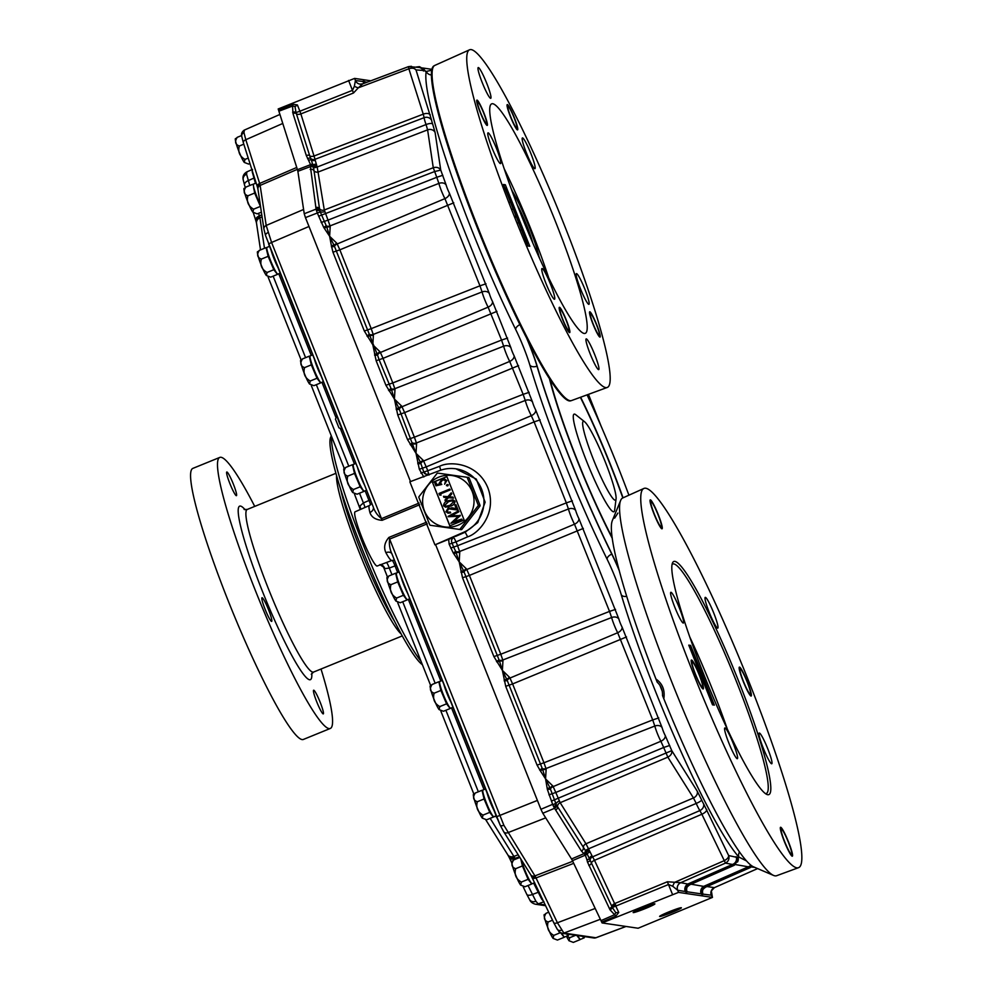 <?xml version="1.0" encoding="UTF-8"?>
<svg xmlns="http://www.w3.org/2000/svg" width="992" height="992" viewBox="0 0 992 992"><rect width="100%" height="100%" fill="white"/><g stroke="black" fill="none" stroke-linecap="round" stroke-linejoin="round"><path stroke-width="1.49" d="M315.964 693.148A12.784 1.513 -112.2 0 1 321.569 705.969A12.784 1.513 -112.2 0 1 323.28 713.893A12.784 1.513 -112.2 0 1 320.962 710.966A12.784 1.513 -112.2 0 1 315.357 698.157A12.784 1.513 -112.2 0 1 313.633 690.221A12.784 1.513 -112.2 0 1 315.964 693.148M229.115 474.92A12.784 1.513 -112.2 0 1 234.72 487.729A12.784 1.513 -112.2 0 1 236.443 495.665A12.784 1.513 -112.2 0 1 234.112 492.739A12.784 1.513 -112.2 0 1 228.507 479.917A12.784 1.513 -112.2 0 1 226.796 471.994A12.784 1.513 -112.2 0 1 229.115 474.92M264.343 600.656A12.784 1.513 -112.2 0 1 269.948 613.478A12.784 1.513 -112.2 0 1 271.672 621.401A12.784 1.513 -112.2 0 1 269.34 618.475A12.784 1.513 -112.2 0 1 263.736 605.666A12.784 1.513 -112.2 0 1 262.024 597.73A12.784 1.513 -112.2 0 1 264.343 600.656M340.764 489.602A85.87 10.168 67.8 0 0 389.608 612.944A85.87 10.168 67.8 0 0 394.27 620.893M401.09 633.863A87.817 10.404 -112.2 0 1 388.194 615.04A87.817 10.404 -112.2 0 1 352.978 536.064A87.817 10.404 -112.2 0 1 336.573 475.565M254.733 506.391A146.357 17.335 67.8 0 0 246.45 490.904A146.357 17.335 67.8 0 0 219.802 457.411L192.882 468.373A146.357 17.335 67.8 0 0 212.548 559.203A146.357 17.335 67.8 0 0 276.706 705.957A146.357 17.335 67.8 0 0 303.366 739.449L330.274 728.475A146.357 17.335 67.8 0 0 321.024 669.03M219.802 457.411A146.357 17.335 67.8 0 0 239.469 548.229A146.357 17.335 67.8 0 0 303.626 694.983A146.357 17.335 67.8 0 0 330.274 728.475M612.176 537.49A121.966 14.446 -112.2 0 1 550.101 379.775M615.077 500.191A42.544 5.034 -112.2 0 1 593.6 459.904A42.544 5.034 -112.2 0 1 583.68 421.315A42.544 5.034 -112.2 0 1 584.635 421.798A42.544 5.034 -112.2 0 1 604.041 458.85A42.544 5.034 -112.2 0 1 616.057 498.914A42.544 5.034 -112.2 0 1 615.077 500.191M616.057 498.914L614.643 510.198A52.688 6.237 -112.2 0 1 613.428 511.785A52.688 6.237 -112.2 0 1 586.842 461.888A52.688 6.237 -112.2 0 1 574.566 414.11A52.688 6.237 -112.2 0 1 575.732 414.718L584.635 421.798M580.37 397.321A121.966 14.446 -112.2 0 1 622.827 497.922M507.371 104.569A13.665 1.612 67.8 0 0 507.247 104.582A13.665 1.612 67.8 0 0 510.731 117.403A13.665 1.612 67.8 0 0 517.452 129.89A13.665 1.612 67.8 0 0 517.564 129.89A13.665 1.612 67.8 0 0 514.079 117.068A13.665 1.612 67.8 0 0 507.371 104.569M477.028 100.093A13.665 1.612 67.8 0 0 476.916 100.105A13.665 1.612 67.8 0 0 480.401 112.927A13.665 1.612 67.8 0 0 487.109 125.426A13.665 1.612 67.8 0 0 487.233 125.414A13.665 1.612 67.8 0 0 483.749 112.592A13.665 1.612 67.8 0 0 477.028 100.093A13.665 1.612 67.8 0 0 476.916 100.105A13.665 1.612 67.8 0 0 480.401 112.927A13.665 1.612 67.8 0 0 487.109 125.426A13.665 1.612 67.8 0 0 487.233 125.414A13.665 1.612 67.8 0 0 483.749 112.592A13.665 1.612 67.8 0 0 477.028 100.093M559.488 307.297A13.665 1.612 67.8 0 0 559.376 307.309A13.665 1.612 67.8 0 0 562.848 320.131A13.665 1.612 67.8 0 0 569.569 332.618A13.665 1.612 67.8 0 0 569.681 332.605A13.665 1.612 67.8 0 0 566.209 319.796A13.665 1.612 67.8 0 0 559.488 307.297M589.831 311.773A13.665 1.612 67.8 0 0 589.707 311.786A13.665 1.612 67.8 0 0 593.191 324.607A13.665 1.612 67.8 0 0 599.9 337.094A13.665 1.612 67.8 0 0 600.024 337.082A13.665 1.612 67.8 0 0 596.539 324.272A13.665 1.612 67.8 0 0 589.831 311.773A13.665 1.612 67.8 0 0 589.707 311.786A13.665 1.612 67.8 0 0 593.191 324.607A13.665 1.612 67.8 0 0 599.9 337.094A13.665 1.612 67.8 0 0 600.024 337.082A13.665 1.612 67.8 0 0 596.539 324.272A13.665 1.612 67.8 0 0 589.831 311.773M576.538 273.594A16.591 1.959 67.8 0 0 576.402 273.606A16.591 1.959 67.8 0 0 580.63 289.168A16.591 1.959 67.8 0 0 588.777 304.346A16.591 1.959 67.8 0 0 588.926 304.321A16.591 1.959 67.8 0 0 584.697 288.759A16.591 1.959 67.8 0 0 576.538 273.594M522.561 137.925A16.591 1.959 67.8 0 0 522.412 137.95A16.591 1.959 67.8 0 0 526.64 153.512A16.591 1.959 67.8 0 0 534.8 168.677A16.591 1.959 67.8 0 0 534.936 168.665A16.591 1.959 67.8 0 0 530.708 153.103A16.591 1.959 67.8 0 0 522.561 137.925M478.367 67.568A16.591 1.959 67.8 0 0 478.218 67.58A16.591 1.959 67.8 0 0 482.447 83.142A16.591 1.959 67.8 0 0 490.606 98.307A16.591 1.959 67.8 0 0 490.742 98.295A16.591 1.959 67.8 0 0 486.514 82.733A16.591 1.959 67.8 0 0 478.367 67.568M488.151 132.854A16.591 1.959 67.8 0 0 488.014 132.866A16.591 1.959 67.8 0 0 492.243 148.44A16.591 1.959 67.8 0 0 500.39 163.606A16.591 1.959 67.8 0 0 500.538 163.593A16.591 1.959 67.8 0 0 496.31 148.031A16.591 1.959 67.8 0 0 488.151 132.854M542.14 268.522A16.591 1.959 67.8 0 0 542.004 268.534A16.591 1.959 67.8 0 0 546.22 284.096A16.591 1.959 67.8 0 0 554.379 299.262A16.591 1.959 67.8 0 0 554.516 299.249A16.591 1.959 67.8 0 0 550.3 283.687A16.591 1.959 67.8 0 0 542.14 268.522M586.334 338.88A16.591 1.959 67.8 0 0 586.198 338.892A16.591 1.959 67.8 0 0 590.414 354.466A16.591 1.959 67.8 0 0 598.573 369.632A16.591 1.959 67.8 0 0 598.709 369.619A16.591 1.959 67.8 0 0 594.493 354.057A16.591 1.959 67.8 0 0 586.334 338.88M548.787 278.107A115.134 13.628 67.8 0 0 504.246 168.826M492.764 103.738A123.913 14.669 67.8 0 0 491.697 103.85A123.913 14.669 67.8 0 0 523.255 220.125A123.913 14.669 67.8 0 0 584.176 333.461A123.913 14.669 67.8 0 0 585.243 333.349A123.913 14.669 67.8 0 0 553.685 217.074A123.913 14.669 67.8 0 0 492.764 103.738M571.516 400.57L570.45 400.88A180.916 21.415 -112.2 0 1 569.309 400.917A180.916 21.415 -112.2 0 1 481.058 237.15A180.916 21.415 -112.2 0 1 433.913 65.894L434.893 65.373A180.99 21.427 67.8 0 0 481.207 235.513A180.99 21.427 67.8 0 0 570.053 400.694A180.99 21.427 67.8 0 0 571.516 400.57L607.203 387.475A182.33 21.588 -112.2 0 1 605.715 387.599A182.33 21.588 -112.2 0 1 516.224 221.204A182.33 21.588 -112.2 0 1 469.576 49.798A182.33 21.588 -112.2 0 1 471.212 49.6A182.33 21.588 -112.2 0 1 560.988 216.702A182.33 21.588 -112.2 0 1 607.203 387.475M529.778 246.264L527.93 245.991L503.452 184.487L505.312 184.76L529.778 246.264M511.202 188.716A97.576 11.557 -112.2 0 1 512.418 191.332M538.904 256.308A97.576 11.557 -112.2 0 1 539.859 259.024M527.012 243.685L527.756 243.375L525.314 237.237L527.88 243.362L526.082 244.094M518.618 222.605L519.61 222.196L517.105 218.228L518.444 220.187L517.353 216.516L519.61 222.196L517.849 222.927M516.361 216.926L517.303 216.541M517.316 216.529L515.518 217.26M513.174 208.903L513.918 208.593L511.475 202.442L514.03 208.58L512.244 209.312M524.979 235.129L523.441 230.95L525.661 236.518L522.189 230.876L524.979 235.129M522.449 231.285L523.305 230.938M524.371 237.038L525.661 236.518M505.412 188.778L505.089 187.972L506.738 188.976L505.201 188.864M505.449 189.497L506.738 188.976M503.812 185.38L505.312 184.76M506.701 192.026L507.892 192.2L507.247 190.253L509.132 195.002L508.214 193.018L506.49 192.113M507.036 193.502L508.214 193.018M510.272 201.624L507.83 195.474L508.995 194.99M508.065 195.436L509.132 195.002M505.932 190.712L507.11 190.228M510.024 199.045L509.094 195.87L511.413 201.562L508.946 197.346L510.483 201.537M508.04 195.387L511.078 200.756L510.558 198.834M510.409 201.971L509.64 202.294M508.45 196.143L509.094 195.87M515.555 212.958L514.637 209.783L516.944 215.475L514.488 211.259L516.026 215.45L513.583 209.312L516.634 214.656M516.609 214.669L516.1 212.747M515.952 215.884L515.183 216.206M513.98 210.056L514.637 209.783M521.47 229.772L522.226 229.462L519.783 223.312L522.338 229.45L520.54 230.181M510.706 202.715L511.475 202.442M519.014 223.584L519.783 223.312M524.557 237.497L525.314 237.237M519.907 224.204L521.904 228.656L519.982 224.142M511.612 203.335L513.596 207.774L511.674 203.273M517.65 217.347L519.312 221.39L517.663 217.335M525.45 238.117L527.434 242.569L525.524 238.055M512.356 205.952L513.248 205.58M520.651 226.821L521.556 226.449M526.194 240.734L527.087 240.362M590.55 313.584A11.706 1.389 67.8 0 0 590.438 313.596A11.706 1.389 67.8 0 0 593.427 324.582A11.706 1.389 67.8 0 0 599.18 335.284A11.706 1.389 67.8 0 0 599.28 335.284A11.706 1.389 67.8 0 0 596.304 324.297A11.706 1.389 67.8 0 0 590.55 313.584M566.122 320.193A11.706 1.389 67.8 0 0 560.108 309.12A11.706 1.389 67.8 0 0 562.935 319.722A11.706 1.389 67.8 0 0 568.949 330.807A11.706 1.389 67.8 0 0 566.122 320.193M562.675 319.684A13.665 1.612 67.8 0 0 569.681 332.605A13.665 1.612 67.8 0 0 566.382 320.23A13.665 1.612 67.8 0 0 559.376 307.309A13.665 1.612 67.8 0 0 562.675 319.684M486.39 123.616A11.706 1.389 67.8 0 0 486.489 123.603A11.706 1.389 67.8 0 0 483.513 112.617A11.706 1.389 67.8 0 0 477.747 101.903A11.706 1.389 67.8 0 0 477.648 101.916A11.706 1.389 67.8 0 0 480.636 112.902A11.706 1.389 67.8 0 0 486.39 123.616M510.818 116.994A11.706 1.389 67.8 0 0 516.832 128.08A11.706 1.389 67.8 0 0 513.992 117.465A11.706 1.389 67.8 0 0 507.991 106.392A11.706 1.389 67.8 0 0 510.818 116.994M514.265 117.502A13.665 1.612 67.8 0 0 507.247 104.582A13.665 1.612 67.8 0 0 510.558 116.957A13.665 1.612 67.8 0 0 517.564 129.89A13.665 1.612 67.8 0 0 514.265 117.502M539.164 257.474A43.425 5.146 67.8 0 0 511.785 190.315M517.254 204.885A28.929 3.422 -112.2 0 1 532.89 243.238M653.443 904.357A10.242 0.707 158.3 0 0 643.188 907.767A10.242 0.707 158.3 0 0 634.496 911.983A10.242 0.707 158.3 0 0 634.595 912.032A10.242 0.707 158.3 0 0 644.85 908.635A10.242 0.707 158.3 0 0 653.542 904.406A10.242 0.707 158.3 0 0 653.443 904.357M633.256 912.59A11.706 0.806 158.3 0 0 644.961 908.697A11.706 0.806 158.3 0 0 654.894 903.873A11.706 0.806 158.3 0 0 654.782 903.811A11.706 0.806 158.3 0 0 643.076 907.705A11.706 0.806 158.3 0 0 633.144 912.528A11.706 0.806 158.3 0 0 633.256 912.59A11.706 0.806 158.3 0 0 644.961 908.697A11.706 0.806 158.3 0 0 654.894 903.873A11.706 0.806 158.3 0 0 654.782 903.811A11.706 0.806 158.3 0 0 643.076 907.705A11.706 0.806 158.3 0 0 633.144 912.528A11.706 0.806 158.3 0 0 633.256 912.59M679.917 908.263A10.242 0.707 158.3 0 0 669.674 911.673A10.242 0.707 158.3 0 0 660.982 915.889A10.242 0.707 158.3 0 0 661.081 915.938A10.242 0.707 158.3 0 0 671.336 912.541A10.242 0.707 158.3 0 0 680.016 908.312A10.242 0.707 158.3 0 0 679.917 908.263M659.73 916.496A11.706 0.806 158.3 0 0 671.448 912.603A11.706 0.806 158.3 0 0 681.38 907.779A11.706 0.806 158.3 0 0 681.268 907.717A11.706 0.806 158.3 0 0 669.55 911.611A11.706 0.806 158.3 0 0 659.618 916.434A11.706 0.806 158.3 0 0 659.73 916.496A11.706 0.806 158.3 0 0 671.448 912.603A11.706 0.806 158.3 0 0 681.38 907.779A11.706 0.806 158.3 0 0 681.268 907.717A11.706 0.806 158.3 0 0 669.55 911.611A11.706 0.806 158.3 0 0 659.618 916.434A11.706 0.806 158.3 0 0 659.73 916.496M342.352 429.3L338.954 427.85L335.47 419.194M341.942 428.271A7.812 0.93 -112.2 0 1 337.144 416.243M566.717 936.163L569.681 937.725L568.974 940.738L573.314 942.4L580.072 939.647L576.823 935.468M577.282 935.53A11.904 1.414 67.8 0 0 578.621 937.242M580.072 939.647L579.923 939.027M575.645 935.295L569.681 937.725M552.544 920.192L548.105 922.002C546.567 927.867 548.464 932.331 553.784 935.382L553.09 938.395L557.417 940.056L564.175 937.304L560.778 932.914M548.105 922.002C543.988 920.489 543.306 917.588 546.059 913.297L548.737 912.206M561.36 933.137A11.904 1.414 67.8 0 0 562.737 934.898M564.175 937.304L564.039 936.684M553.09 938.395C548.911 932.802 542.14 912.541 544.645 914.723L546.059 913.297M560.356 932.703L553.784 935.382M521.358 882.074L520.651 885.087L524.991 886.749L531.749 883.996L528.116 879.309L522.437 865.929L515.679 868.694C514.129 874.56 516.026 879.011 521.358 882.074L528.116 879.309M515.679 868.694C511.55 867.182 510.868 864.28 513.62 859.99L519.858 857.448M521.408 859.915A11.904 1.414 67.8 0 0 524.855 871.398A11.904 1.414 67.8 0 0 530.298 881.59M520.775 858.923L522.437 865.929M531.749 883.996L531.6 883.376M520.651 885.087C516.485 879.495 509.702 859.233 512.207 861.416L513.62 859.99M482.992 815.114L482.298 818.127L486.626 819.789L493.384 817.036L489.75 812.361L484.071 798.982L477.313 801.734C475.776 807.6 477.673 812.064 482.992 815.114L489.75 812.361M477.313 801.734C473.196 800.222 472.514 797.332 475.267 793.03L482.025 790.277L482.782 791.256M483.067 792.844A11.904 1.414 67.8 0 0 486.402 804.19A11.904 1.414 67.8 0 0 491.945 814.63M482.025 790.277L484.071 798.982M493.384 817.036L493.247 816.416M482.298 818.127C478.119 812.547 471.349 792.273 473.854 794.456L475.267 793.03M439.803 706.589L439.109 709.602L443.436 711.264L450.194 708.511L446.574 703.836L440.882 690.457L434.124 693.21C432.586 699.075 434.484 703.539 439.803 706.589L446.574 703.836M434.124 693.21C430.007 691.697 429.325 688.795 432.078 684.505L438.836 681.752L439.592 682.732M439.878 684.319A11.904 1.414 67.8 0 0 443.213 695.665A11.904 1.414 67.8 0 0 448.756 706.106M438.836 681.752L440.882 690.457M450.194 708.511L450.058 707.891M439.109 709.602C434.93 704.01 428.16 683.748 430.664 685.931L432.078 684.505M396.614 598.052L395.92 601.065L400.247 602.739L407.005 599.986L403.384 595.299L397.693 581.92L390.935 584.672C389.397 590.55 391.294 595.002 396.614 598.052L403.384 595.299M390.935 584.672C386.818 583.172 386.136 580.27 388.889 575.98L395.647 573.227L396.403 574.207M396.688 575.794A11.904 1.414 67.8 0 0 400.024 587.14A11.904 1.414 67.8 0 0 405.567 597.581M395.647 573.227L397.693 581.92M407.005 599.986L406.869 599.354M395.92 601.065C391.741 595.485 384.97 575.211 387.475 577.406L388.889 575.98M353.425 489.527L352.73 492.54L357.058 494.202L363.816 491.449L360.195 486.774L354.504 473.395L347.746 476.148C346.208 482.013 348.105 486.477 353.425 489.527L360.195 486.774M347.746 476.148C343.629 474.647 342.947 471.746 345.7 467.443L352.458 464.69L353.214 465.67M353.499 467.257A11.904 1.414 67.8 0 0 356.835 478.603A11.904 1.414 67.8 0 0 362.378 489.044M352.458 464.69L354.504 473.395M363.816 491.449L363.68 490.829M352.73 492.54C348.552 486.96 341.781 466.686 344.286 468.869L345.7 467.443M310.248 381.002L309.541 384.016L313.869 385.677L320.627 382.924L317.006 378.25L311.314 364.87L304.556 367.623C303.019 373.488 304.916 377.952 310.248 381.002L317.006 378.25M304.556 367.623C300.44 366.11 299.758 363.208 302.51 358.918L309.268 356.165L310.025 357.145M310.31 358.732A11.904 1.414 67.8 0 0 313.646 370.078A11.904 1.414 67.8 0 0 319.188 380.519M309.268 356.165L311.314 364.87M320.627 382.924L320.49 382.304M309.541 384.016C305.362 378.423 298.592 358.162 301.097 360.344L302.51 358.918M267.059 272.465L266.352 275.491L270.68 277.152L277.45 274.4L273.817 269.712L268.125 256.333L261.367 259.086C259.83 264.963 261.727 269.415 267.059 272.465L273.817 269.712M261.367 259.086C257.25 257.585 256.568 254.684 259.321 250.393L266.079 247.64L266.836 248.62M267.121 250.207A11.904 1.414 67.8 0 0 270.456 261.553A11.904 1.414 67.8 0 0 275.999 271.994M266.079 247.64L268.125 256.333M277.45 274.4L277.301 273.767M266.352 275.491C262.186 269.898 255.403 249.624 257.908 251.819L259.321 250.393M253.369 185.33L254.659 193.056L247.901 195.808C246.363 201.674 248.26 206.138 253.592 209.188L252.886 212.201L257.213 213.863L261.392 212.164M247.901 195.808C243.784 194.308 243.102 191.406 245.855 187.104L252.613 184.351M253.654 186.93A11.904 1.414 67.8 0 0 255.601 194.643A11.904 1.414 67.8 0 0 260.412 205.654M260.574 206.72L254.659 193.056M252.886 212.201C248.719 206.621 241.936 186.347 244.441 188.53L245.855 187.104M260.35 206.435L253.592 209.188M243.809 144.175L239.308 146.022C237.77 151.888 239.655 156.339 244.987 159.402L244.28 162.415L248.62 164.077L249.959 163.531M239.308 146.022C235.178 144.51 234.496 141.608 237.249 137.318L241.626 135.532M244.28 162.415C240.114 156.823 233.343 136.561 235.836 138.744L237.249 137.318M248.223 158.075L244.987 159.402M582.552 936.312A14.446 1.711 67.8 0 0 584.015 937.899A14.446 1.711 67.8 0 0 584.139 937.886A14.446 1.711 67.8 0 0 584.325 936.572M577.679 935.592A14.446 1.711 67.8 0 0 580.432 939.362A14.446 1.711 67.8 0 0 580.556 939.35L584.139 937.886M566.668 933.968A14.446 1.711 67.8 0 0 568.131 935.555A14.446 1.711 67.8 0 0 568.255 935.543A14.446 1.711 67.8 0 0 568.441 934.228M561.782 933.249A14.446 1.711 67.8 0 0 564.547 937.018A14.446 1.711 67.8 0 0 564.659 937.006L568.255 935.543M521.482 860.039A14.446 1.711 67.8 0 0 526.814 874.746A14.446 1.711 67.8 0 0 532.109 883.711A14.446 1.711 67.8 0 0 532.233 883.698L534.676 882.694M483.092 789.979A14.446 1.711 67.8 0 0 482.968 789.992A14.446 1.711 67.8 0 0 486.65 803.545A14.446 1.711 67.8 0 0 493.743 816.751A14.446 1.711 67.8 0 0 493.867 816.738L496.161 815.808M487.022 792.868A14.446 1.711 67.8 0 0 494.041 810.501M439.902 681.454A14.446 1.711 67.8 0 0 439.778 681.467A14.446 1.711 67.8 0 0 443.461 695.02A14.446 1.711 67.8 0 0 450.554 708.226A14.446 1.711 67.8 0 0 450.678 708.214L452.972 707.284M443.833 684.344A14.446 1.711 67.8 0 0 450.852 701.976M396.713 572.93A14.446 1.711 67.8 0 0 396.589 572.942A14.446 1.711 67.8 0 0 400.272 586.483A14.446 1.711 67.8 0 0 407.377 599.689A14.446 1.711 67.8 0 0 407.489 599.676L409.783 598.746M400.656 575.819A14.446 1.711 67.8 0 0 407.662 593.439M353.524 464.392A14.446 1.711 67.8 0 0 353.4 464.405A14.446 1.711 67.8 0 0 357.083 477.958A14.446 1.711 67.8 0 0 364.188 491.164A14.446 1.711 67.8 0 0 364.312 491.152L366.594 490.222M357.467 467.282A14.446 1.711 67.8 0 0 364.473 484.914M310.335 355.868A14.446 1.711 67.8 0 0 310.211 355.88A14.446 1.711 67.8 0 0 313.894 369.433A14.446 1.711 67.8 0 0 320.999 382.639A14.446 1.711 67.8 0 0 321.123 382.627L323.404 381.697M314.278 358.757A14.446 1.711 67.8 0 0 321.284 376.39M267.146 247.343A14.446 1.711 67.8 0 0 267.022 247.355A14.446 1.711 67.8 0 0 270.704 260.896A14.446 1.711 67.8 0 0 277.81 274.114A14.446 1.711 67.8 0 0 277.934 274.102L280.215 273.16M271.089 250.232A14.446 1.711 67.8 0 0 278.095 267.852M253.679 184.053A14.446 1.711 67.8 0 0 253.555 184.066A14.446 1.711 67.8 0 0 260.226 204.389M430.268 525.276L461.243 529.666A30.244 29.958 -81.6 0 0 461.801 529.443L459.978 529.17A30.244 29.958 98.4 0 1 459.693 529.282A30.244 29.958 98.4 0 1 459.42 529.406L430.268 525.276A30.244 29.958 98.4 0 1 429.796 524.904L418.835 497.352A30.244 29.958 98.4 0 1 418.922 496.756L437.1 473.333A30.244 29.958 98.4 0 1 437.658 473.097L466.81 477.226A30.244 29.958 98.4 0 1 467.282 477.598L469.104 477.871A30.244 29.958 -81.6 0 0 468.633 477.499L466.81 477.226M438.749 477.164A25.953 25.705 -81.6 0 0 424.464 510.942A25.953 25.705 -81.6 0 0 457.895 525.276A25.953 25.705 -81.6 0 0 472.192 491.499A25.953 25.705 -81.6 0 0 438.749 477.164M449.785 525.847L432.512 482.434L446.871 476.594L464.144 520.006L449.785 525.847M459.42 529.406L461.243 529.666M478.243 505.151A30.244 29.958 98.4 0 1 478.156 505.746L479.992 506.019A30.244 29.958 -81.6 0 0 480.078 505.424L478.243 505.151L467.282 477.598M478.156 505.746L459.978 529.17M480.078 505.424L469.104 477.871M461.801 529.443L479.992 506.019M444.106 479.954L442.097 480.227L440.448 483.017L441.651 484.456L435.934 485.807L434.67 482.608L435.773 482.162L436.778 484.691L439.791 483.972L439.22 483.178L441.8 479.384L444.565 478.987L446.685 480.574L444.614 484.22L445.569 480.984L444.044 479.942L442.097 480.227M442.234 480.252L440.448 483.017M444.627 479L446.822 480.599L444.614 484.22M435.773 482.162L436.889 484.654M440.572 483.042L441.787 484.468L435.934 485.807M452.947 499.794L454.894 501.183C454.696 503.775 453.158 505.436 450.294 506.156L445.544 507.16L443.573 505.796C443.746 503.167 445.272 501.481 448.136 500.737L452.873 499.794L454.894 501.183M455.018 501.208C454.832 503.8 453.294 505.461 450.43 506.18L445.606 507.16M440.423 493.855L440.919 495.107L439.63 495.082L438.985 493.47L449.748 489.081L450.083 489.912L440.423 493.855L440.919 495.107M449.748 489.081L450.219 489.936L440.56 493.867M441.056 495.12L439.63 495.082M453.679 521.519L461.714 519.126L462.049 519.969L450.852 523.292L458.316 516.237L448.099 516.373L458.44 510.917L458.775 511.76L451.348 515.679L460.325 515.654L453.679 521.519M450.852 523.292L462.173 519.982L461.714 519.126M460.152 515.22L453.914 521.445M458.44 510.917L458.912 511.773L451.534 515.666M458.279 516.262L448.248 516.745M449.897 525.81L432.512 482.434M432.648 482.459L446.896 476.656M453.356 498.12L448.297 497.699L445.371 501.047L444.974 500.042L447.094 497.6L443.895 497.339L443.486 496.322L447.888 496.682L451.248 492.838L451.645 493.855L449.091 496.781L452.947 497.104L453.48 498.145L448.297 497.699M452.947 497.104L453.48 498.145M451.248 492.838L451.782 493.867L449.227 496.794M447.082 497.612L443.895 497.339M448.421 497.724L445.371 501.047M451.025 508.623L448.582 508.797L447.045 511.302L448.396 512.269L450.219 512.008L450.554 512.852L448.037 513.199L445.929 511.711L448.186 507.991L456.27 508.673L454.844 505.114L455.948 504.655L458.118 510.086L448.582 508.797M448.719 508.822L447.045 511.302M455.948 504.655L458.118 510.086M451.608 507.73L456.258 508.66M452.811 507.941L451.67 507.743M450.219 512.008L450.554 512.852M450.678 512.864L448.111 513.211M446.437 485.584L447.739 485.931L448.359 484.865L447.181 484.542L448.359 484.865L447.603 485.906L446.437 485.584L447.057 484.518L448.223 484.852L447.057 484.518M447.181 511.314L448.458 512.269M447.739 485.931L446.561 485.596L447.739 485.931M452.526 500.737L448.595 501.592L444.8 505.337L446.078 506.218M444.8 505.337L446.016 506.205L449.959 505.325L453.778 501.605L451.286 500.749L448.471 501.568L444.664 505.325M451.422 500.774L452.464 500.724M331.576 436.517A126.84 15.016 67.8 0 0 364.138 547.076A126.84 15.016 67.8 0 0 420.98 661.193M426.622 522.164L388.926 537.404C384.561 542.475 383.544 547.572 385.888 552.668A29.686 3.509 -112.2 0 0 391.604 560.505A29.686 3.509 -112.2 0 0 391.84 560.48L377.196 566.01A29.276 3.472 -112.2 0 1 376.948 566.035A29.276 3.472 -112.2 0 1 362.576 539.301A29.276 3.472 -112.2 0 1 355.099 511.798L369.433 505.511A29.686 3.509 -112.2 0 0 369.904 512.504A5.853 4.514 166.1 0 0 373.352 507.21M419.69 504.717L382.118 520.316C375.534 519.808 371.467 517.204 369.904 512.504M543.938 901.728L541.669 899.099L533.646 883.116M255.465 183.297L252.179 171.653L252.514 169.434M528.042 885.509L535.916 901.282L538.222 903.898L545.278 904.94M490.16 818.35L515.108 858.378A5.853 2.554 154.5 0 1 509.578 858.229L511.996 863.3M258.602 213.305L259.916 217.781A5.853 5.22 171.5 0 0 256.531 223.349L260.512 249.91M246.921 171.901L246.549 174.133A5.853 5.22 -8.5 0 0 243.189 179.688L243.189 179.688A5.853 5.22 -8.5 0 1 243.189 179.688C242.432 176.464 243.623 173.873 246.748 171.926L251.894 169.657M427.316 523.813L389.62 539.078L503.862 825.27L535.469 876.779L557.417 922.758L563.89 933.075A3.906 3.869 98.4 0 1 561.98 933.274L561.98 933.274C556.661 930.459 560.802 933.311 557.182 929.132L557.182 929.132A3.906 3.212 147.9 0 1 556.896 928.524M244.367 130.138L243.958 132.593L245.805 139.711L260.003 184.549L266.191 225.457L271.585 242.47L268.584 243.958L373.414 507.358L265.571 235.6A3.906 2.17 162.4 0 0 265.707 235.885M320.317 211.99L317.316 213.007L320.255 211.817L326.641 226.672A3.906 2.542 163.7 0 0 330.212 226.523L329.629 236.282L334.143 245.52L331.353 245.532L329.629 236.282L323.752 227.478L317.316 213.007L305.462 217.608L410.502 481.566L308.996 226.474L271.585 242.47L381.498 518.655L419.07 503.08M388.926 537.404A5.853 0.843 -112 0 1 389.62 539.078C388.926 544.385 389.782 549.494 392.162 554.404L391.927 553.809M386.434 562.526A5.853 0.856 -110.6 0 1 389.31 568.056L384.76 568.652L383.309 566.432M600.358 919.274L563.89 933.075L595.969 937.762L626.039 926.466M572.558 860.622L545.699 817.854L507.842 832.697A3.906 3.212 147.9 0 1 503.651 831.643L500.191 825.17A3.906 1.699 154.5 0 1 500.129 824.947L392.162 554.404M503.862 825.27A3.906 1.699 154.5 0 1 500.191 825.17L496.533 816.751L537.391 800.42L435.736 544.968L540.925 809.298L552.631 804.338L547.361 789.396L545.575 778.931L540.479 771.044L542.587 769.321L545.575 778.931L552.842 785.962A3.906 2.108 -26.6 0 0 550.089 788.169L556.338 804.81L585.888 851.235L612.362 907.482L615.784 912.69L618.748 912.454L615.883 916.075L610.043 909.85L587.475 862.06A2.926 1.302 -15.4 0 0 590.004 860.424A3.906 3.274 -32.8 0 1 592.621 856.815L699.868 810.576A12.028 1.426 -112.2 0 1 696.223 803.433L588.529 848.817A15.103 1.786 67.8 0 0 588.814 849.45L592.001 855.786A3.906 2.964 -30.2 0 0 589.372 858.601A2.926 1.302 -12.1 0 1 586.954 859.866L585.317 855.079L583.928 853.678A2.926 2.17 -61 0 0 585.491 850.801M268.014 232.587A3.906 2.17 162.4 0 0 265.571 235.6L263.934 229.177A3.906 3.484 171.5 0 1 266.191 225.457L303.589 209.473L297.625 169.62M497.066 818.078L495.752 815.97M246.549 174.133L249.786 185.504M243.958 132.593A3.906 3.484 171.5 0 0 241.713 136.301C241.044 133.932 241.862 131.886 244.168 130.163L279.918 114.44M373.029 506.329C374.567 511.277 377.394 515.394 381.498 518.655A5.853 0.843 67.5 0 1 382.118 520.316M360.493 509.082L359.848 506.069L363.394 502.944L368.974 500.464L365.13 490.817M370.487 504.903A5.853 0.831 66 0 0 368.974 500.464L370.425 499.856M364.92 507.482A5.853 0.831 66 0 0 363.394 502.944L359.526 493.21M360.431 509.454A5.853 5.01 31.6 0 0 359.848 506.069M380.73 564.684A5.853 5.208 -87.3 0 1 384.76 568.652M392.15 560.381A5.853 0.856 -110.6 0 1 395.014 565.911L389.31 568.056L391.964 574.728M385.888 552.668A5.853 3.956 151.6 0 1 391.828 553.648M422.369 664.677A123.913 14.669 -112.2 0 1 363.804 553.09A123.913 14.669 -112.2 0 1 330.609 437.435L331.278 435.798M612.287 538.358A123.913 14.669 -112.2 0 1 549.494 378.845M317.13 212.536L316.138 209.386A2.926 2.468 -11.4 0 1 319.858 210.552L319.498 208.605A3.906 3.484 171.5 0 0 324.297 209.994L328.017 220.125L436.765 177.295L433.268 167.722C436.616 166.768 439.109 167.561 440.746 170.091L446.164 185.058A6.175 0.732 67.8 0 0 449.277 192.87L489.354 293.582A6.175 0.732 67.8 0 0 492.466 301.394L510.942 347.845A6.175 0.732 67.8 0 0 514.054 355.657L532.543 402.107A6.175 0.732 67.8 0 0 535.655 409.919L575.732 510.644A6.175 0.732 67.8 0 0 578.844 518.456L618.921 619.169A6.175 0.732 67.8 0 0 622.034 626.981L662.11 727.694A6.175 0.732 67.8 0 0 665.223 735.506L671.77 750.634L697.227 791.17L701.642 799.949A6.175 0.732 67.8 0 0 703.514 803.619L728.649 855.55L736.994 857.386A6.175 0.732 67.8 0 0 737.49 857.46L738.891 857.063A181.486 21.489 -112.2 0 1 621.277 594.778A33.17 3.931 67.8 0 0 607.141 559.277A181.486 21.489 -112.2 0 1 529.852 365.056A33.17 3.931 67.8 0 0 515.728 329.567A181.486 21.489 -112.2 0 1 426.262 71.436L431.78 70.234M553.635 806.608L552.829 804.81L555.731 803.52L556.338 804.81A2.926 2.232 -30.2 0 1 554.367 808.034L553.635 806.608A2.926 1.277 -25.5 0 0 556.041 804.239M737.49 857.46A5.853 5.654 -175.4 0 1 737.949 860.126L734.365 865.235A12.028 1.426 -112.2 0 1 733.584 864.677L725.487 863.102L701.852 814.246L594.506 860.324L618.748 912.454M551.391 801.09L671.77 750.634C672.216 753.35 670.914 755.52 667.827 757.144L560.17 802.702L585.962 843.783L693.458 797.952L667.827 757.144L663.673 747.484L555.793 792.472L560.17 802.702A3.906 3.212 -32.1 0 0 557.566 806.843A2.926 2.406 -32.1 0 1 555.619 809.956L554.367 808.034M318.643 216.219L434.496 171.591L440.746 170.091L435.104 132.482L432.648 123.988A6.175 0.732 67.8 0 1 431.656 120.454L416.008 69.924C414.557 68.126 412.176 67.754 408.865 68.795L408.493 66.625L411.42 66.315L416.008 69.924L423.844 70.469A6.175 0.732 67.8 0 1 423.993 70.246A6.175 0.732 67.8 0 1 424.34 70.544L426.262 71.436A5.853 5.716 11.2 0 0 431.483 74.958M540.479 771.044L537.081 765.13L505.709 686.303L502.386 670.394L493.892 656.592L462.52 577.778L459.197 561.869L453.307 553.065L449.165 544.224L448.632 539.338L453.803 537.428C451.558 538.817 451 540.739 452.116 543.219L456.06 541.868L457.585 545.712L566.333 502.882L534.105 421.898L426.225 466.885L427.75 470.729L423.82 472.08L427.23 475.255M556.413 804.934A2.926 2.406 -32.6 0 1 554.516 808.306L542.81 813.254L540.925 809.298M448.632 539.338L434.942 544.856L409.857 481.814L439.679 470.568A33.17 32.86 98.4 0 1 483.699 497.24A33.17 32.86 98.4 0 1 464.144 532.047L434.942 544.856M305.462 217.608L304.234 213.739L316.088 209.138L310.409 166.594A2.926 2.381 23.3 0 1 313.559 167.611L319.498 208.605A2.926 2.616 -8.5 0 0 315.89 207.576M310.409 166.594L297.873 171.306L304.234 213.739M297.873 171.306L297.451 169.694L310.57 164.66L308.636 160.481A2.926 1.649 -32.1 0 1 311.327 159.923L313.559 167.611A3.906 1.488 160.6 0 0 317.204 167.016L426.064 124.558A12.028 1.426 -112.2 0 1 424.13 117.676L315.047 159.303A15.103 1.786 67.8 0 0 315.22 160.27L316.994 166.396A15.103 1.786 67.8 0 0 317.204 167.016L324.297 209.994L433.268 167.722L427.602 129.865L318.581 171.876A3.906 3.484 171.5 0 1 313.782 170.5A2.926 2.616 -8.5 0 0 310.174 169.458M308.636 160.481L306.305 155.521L292.975 113.497L292.553 106.057L278.888 111.203L297.451 169.694M278.888 111.203L278.182 108.971L354.615 78.405L370.822 80.798M602.094 922.932L638.116 928.239L712.467 897.4L678.528 892.378L602.094 922.932L601.003 920.638L614.395 914.798A2.926 1.017 -53.5 0 0 615.784 912.69M587.252 853.951A2.926 1.277 -24 0 1 585.342 855.141L572.434 860.672L601.003 920.638M572.434 860.672L571.528 858.985L583.928 853.678L581.411 851.037L555.619 809.956M542.81 813.254L571.528 858.985M580.63 397.222A123.913 14.669 -112.2 0 1 623.063 497.823M662.11 690.482A175.634 20.795 -112.2 0 1 660.312 685.956M587.078 394.853A175.634 20.795 -112.2 0 1 628.916 495.194M619.07 569.817A39.035 4.625 67.8 0 0 611.928 554.044A175.634 20.795 -112.2 0 1 537.131 366.098A39.035 4.625 67.8 0 0 527.781 340.417M423.82 476.991L419.331 469.241L416.008 453.344L407.514 439.543L397.742 414.978L394.419 399.082L385.913 385.268L376.142 360.716L372.818 344.807L364.324 331.006L332.952 252.191L331.353 245.532M295.033 106.665A2.926 1.327 12 0 0 292.553 106.057L292.838 104.296L297.377 104.904L295.033 106.665L296.025 112.567L309.69 155.707A3.906 2.17 162.4 0 0 314.204 155.942L423.262 114.154L408.865 68.795L358.348 87.792L353.487 93.012L300.861 113.919L315.047 159.303A3.906 3.534 172.5 0 1 310.632 158.373L311.327 159.923A3.906 3.286 168.5 0 0 315.22 160.27M297.377 104.904L299.894 111.228L352.52 90.322L354.367 86.254A5.853 2.232 -156.8 0 0 358.348 87.792L362.725 83.836L408.493 66.625L418.946 67.431A5.853 5.803 98.4 0 1 423.472 71.027M278.516 109.79L292.838 104.296M626.522 636.938L512.604 683.947L543.963 762.774L652.711 719.932L617.681 632.735A12.028 1.426 -112.2 0 1 611.618 617.52L502.783 660.027A15.103 1.786 67.8 0 0 502.956 660.635L502.386 670.394L509.652 677.437A3.906 2.108 -26.6 0 0 506.9 679.644L542.587 769.321A3.906 2.542 163.7 0 0 546.146 769.16L545.575 778.931L550.089 788.169L547.299 788.181M583.333 528.401L469.414 575.422L500.774 654.236L609.522 611.407L574.492 524.198A12.028 1.426 -112.2 0 1 568.428 508.995L459.594 551.49A15.103 1.786 67.8 0 0 459.767 552.11L459.197 561.869L466.463 568.912A3.906 2.108 -26.6 0 0 463.71 571.107L499.398 660.784L502.386 670.394L506.9 679.644L504.11 679.656M518.556 365.614L404.624 412.622L414.396 437.187L523.144 394.345L509.702 361.41A12.028 1.426 -112.2 0 1 503.651 346.196L394.816 388.703A15.103 1.786 67.8 0 0 394.99 389.31L394.419 399.082L401.673 406.112A3.906 2.108 -26.6 0 0 398.933 408.32L416.008 453.344L423.274 460.375A3.906 2.108 -26.6 0 0 420.521 462.582L423.82 472.08L420.856 473.085M496.955 311.352L383.036 358.36L392.807 382.924L501.555 340.082L488.114 307.148A12.028 1.426 -112.2 0 1 482.062 291.933L373.215 334.44A15.103 1.786 67.8 0 0 373.389 335.048L372.818 344.807L380.085 351.85A15.103 1.786 67.8 0 0 380.407 352.482L488.114 307.148A5.853 3.658 -27.7 0 0 492.466 301.394M453.766 202.814L339.847 249.835L371.206 328.65L479.954 285.82L444.924 198.623A12.028 1.426 -112.2 0 1 438.873 183.408L330.026 225.903A15.103 1.786 67.8 0 0 330.212 226.523M609.373 908.573A2.926 1.277 -25.5 0 0 611.804 906.366A3.906 1.699 -25.5 0 1 615.04 903.414L667.368 881.764L680.723 882.682A5.853 5.778 -86.9 0 0 677.66 890.246L672.725 886.265L668.558 884.492L612.362 907.482A2.926 1.24 -31.2 0 1 610.043 909.85M313.559 167.474A2.926 2.368 24.3 0 0 310.459 166.47L310.57 164.66A2.926 1.637 -19.2 0 1 312.802 164.3M316.138 209.386L316.088 209.138A2.926 2.616 -8 0 1 319.833 210.428M552.829 804.81L555.656 803.334M706.998 886.55L714.364 887.642A5.853 5.803 -81.6 0 0 711.276 895.193L702.844 894.102A19.17 2.269 -112.2 0 1 701.356 893.879L686.96 891.758A19.17 2.269 -112.2 0 1 685.46 891.535L677.685 890.246L678.528 892.378M601.772 922.101L615.883 916.075M401.673 406.112A15.103 1.786 67.8 0 0 401.996 406.745L509.702 361.41A5.853 3.658 -27.7 0 0 514.054 355.657M423.274 460.375A15.103 1.786 67.8 0 0 423.596 461.02L531.303 415.673A12.028 1.426 -112.2 0 1 525.252 400.458L416.404 442.965A15.103 1.786 67.8 0 0 416.578 443.585L416.008 453.344L420.521 462.582L417.731 462.594M509.652 677.437A15.103 1.786 67.8 0 0 509.962 678.069L617.681 632.735A5.853 3.658 -27.7 0 0 622.034 626.981M552.842 785.962A15.103 1.786 67.8 0 0 553.152 786.606L660.87 741.26A12.028 1.426 -112.2 0 1 654.807 726.045L545.972 768.552A15.103 1.786 67.8 0 0 546.146 769.16M324.533 228.396L326.641 226.672L329.629 236.282L336.896 243.325A15.103 1.786 67.8 0 0 337.218 243.958L444.924 198.623A5.853 3.658 -27.7 0 0 449.277 192.87M466.463 568.912A15.103 1.786 67.8 0 0 466.786 569.544L574.492 524.198A5.853 3.658 -27.7 0 0 578.844 518.456M354.367 86.254L355.434 80.538L363.122 81.518A19.17 2.269 -112.2 0 1 364.622 81.741L366.99 82.237M354.615 78.405L355.458 80.538A5.853 5.778 -86.4 0 0 360.431 84.184L360.431 84.184A5.853 5.778 -86.4 0 0 362.626 83.886M711.264 894.412L712.417 897.376L711.363 890.878A5.853 5.766 -160.4 0 0 711.487 895.044L711.276 895.193M455.464 536.436L465.186 532.196L477.76 522.586L485.138 502.175L476.309 479.111L455.948 468.807M336.896 243.325A3.906 2.108 153.4 0 0 334.143 245.52L377.543 355.086A3.906 2.282 152.9 0 1 380.407 352.482L383.036 358.36L379.093 359.712L391.418 389.459L394.419 399.082L398.933 408.32L396.143 408.332M489.354 293.582A5.853 4.253 -14.9 0 0 482.062 291.933L479.954 285.82L485.993 283.799M364.324 331.006L371.206 328.65L373.215 334.44A3.906 2.703 164.4 0 1 369.284 334.341L366.941 336.003M331.415 246.76L334.354 246.562A3.906 2.282 152.9 0 1 337.218 243.958L339.847 249.835L332.952 252.191M446.164 185.058A5.853 4.253 -14.9 0 0 438.873 183.408L436.765 177.295L442.804 175.274M321.135 222.481L328.017 220.125L330.026 225.903A3.906 2.703 164.4 0 1 326.095 225.816L323.752 227.478M435.104 132.482A5.853 5.22 -8.5 0 0 427.602 129.865L426.064 124.558A5.853 1.947 -19.8 0 1 432.648 123.988M431.656 120.454A5.853 5.382 -6 0 0 424.13 117.676L423.262 114.154A5.853 3.249 -17.6 0 1 430.268 114.836M691.114 884.207L704.754 886.575A13.318 1.575 67.8 0 0 705.597 887.17C702.993 889.092 701.927 890.481 702.41 891.349L702.41 891.349A5.853 5.667 -174.5 0 0 702.844 894.102M752.246 866.152L750.262 867.578A12.028 1.426 -112.2 0 1 749.468 867.02L735.506 864.578M672.725 886.265A5.853 1.686 -64.6 0 1 674.56 882.384L724.024 860.758C727.148 859.233 728.686 857.497 728.649 855.55C729.566 858.886 728.512 861.403 725.487 863.102L680.723 882.682L688.87 884.232A13.318 1.575 67.8 0 0 689.713 884.827C687.109 886.749 686.042 888.138 686.514 889.006L686.514 889.006A5.853 5.667 -174.5 0 0 686.96 891.758M701.642 799.949A5.853 1.166 -23.6 0 1 696.223 803.433L693.458 797.952A5.853 4.824 -32.1 0 0 697.227 791.17M581.411 851.037A2.926 2.406 -32.1 0 0 583.37 847.924A3.906 3.212 -32.1 0 1 585.962 843.783L588.529 848.817A3.906 0.98 -23.9 0 0 585.392 850.69A2.926 2.195 -60 0 1 583.804 853.604M706.713 809.497A5.853 2.554 -25.5 0 1 701.852 814.246L699.868 810.576A5.853 5.022 -33.7 0 0 703.514 803.619M592.001 855.786A15.103 1.786 67.8 0 0 592.621 856.815L594.506 860.324A3.906 1.699 -25.5 0 0 591.269 863.276A2.926 1.277 -25.5 0 1 588.839 865.495M662.11 727.694A5.853 4.253 -14.9 0 0 654.807 726.045L652.711 719.932L658.75 717.91M537.081 765.13L543.963 762.774L545.972 768.552A3.906 2.703 -15.6 0 1 542.041 768.453L539.685 770.114M669.712 745.463L663.673 747.484L660.87 741.26A5.853 3.658 -27.7 0 0 665.223 735.506M547.361 789.396L550.3 789.21A3.906 2.282 -27.1 0 1 553.152 786.606L555.793 792.472L548.898 794.828M504.172 680.872L507.11 680.673A3.906 2.282 -27.1 0 1 509.962 678.069L512.604 683.947L505.709 686.303M618.921 619.169A5.853 4.253 -14.9 0 0 611.618 617.52L609.522 611.407L615.561 609.386M493.892 656.592L500.774 654.236L502.783 660.027A3.906 2.703 -15.6 0 1 498.852 659.928L496.496 661.59M460.982 572.347L463.921 572.148A3.906 2.282 -27.1 0 1 466.786 569.544L469.414 575.422L462.52 577.778M575.732 510.644A5.853 4.253 -14.9 0 0 568.428 508.995L566.333 502.882L572.372 500.861M449.165 544.224L452.116 543.219L453.654 547.063L457.585 545.712L459.594 551.49A3.906 2.703 164.4 0 1 455.663 551.403L459.197 561.869L463.71 571.107L460.92 571.119M510.942 347.845A5.853 4.253 -14.9 0 0 503.651 346.196L501.555 340.082L507.594 338.061M385.913 385.268L392.807 382.924L394.816 388.703A3.906 2.703 164.4 0 1 390.873 388.604L388.529 390.265M396.205 409.547L399.131 409.361A3.906 2.282 -27.1 0 1 401.996 406.745L404.624 412.622L397.742 414.978M540.144 419.876L534.105 421.898L531.303 415.673A5.853 3.658 -27.7 0 0 535.655 409.919M417.793 463.81L420.732 463.624A3.906 2.282 -27.1 0 1 423.596 461.02L426.225 466.885L419.331 469.241M532.543 402.107A5.853 4.253 -14.9 0 0 525.252 400.458L523.144 394.345L529.182 392.324M407.514 439.543L414.396 437.187L416.404 442.965A3.906 2.703 -15.6 0 1 412.474 442.866L410.13 444.528M713.26 888.262A5.853 5.766 -160.4 0 0 711.363 890.878L714.401 887.629L757.64 868.595M292.628 112.22A2.926 1.587 -11.4 0 1 296.025 112.567L299.894 111.228L300.861 113.919A3.906 2.17 162.4 0 1 296.36 113.683A2.926 1.624 -17.6 0 0 292.975 113.497M746.381 860.858L738.891 857.063A5.853 5.518 -42 0 1 739.499 852.054M410.911 445.458L413.019 443.734A3.906 2.542 163.7 0 0 416.578 443.585M310.67 166.16A2.926 2.244 18.9 0 1 313.571 166.941A3.906 1.662 161 0 0 316.994 166.396M310.769 165.838A2.926 2.269 -1.4 0 1 313.323 166.011A3.906 2.034 151.1 0 0 316.411 165.18M306.305 155.521A2.926 1.624 -17.6 0 1 309.69 155.707L310.632 158.373A2.926 1.649 -28.5 0 0 307.57 158.683M367.722 336.933L369.83 335.197A3.906 2.542 163.7 0 0 373.389 335.048M389.323 391.195L391.418 389.459A3.906 2.542 163.7 0 0 394.99 389.31M374.604 355.285L377.543 355.086L379.093 359.712L376.142 360.716M374.542 354.07L377.332 354.057A3.906 2.108 153.4 0 1 380.085 351.85M588.814 849.45A3.906 1.153 -24.3 0 0 585.888 851.235A2.926 2.021 -57.1 0 1 584.313 853.814M589.26 850.814A3.906 1.562 -15 0 0 586.371 852.165A2.926 2.009 -39.2 0 1 584.635 854.013M497.29 662.52L499.398 660.784A3.906 2.542 163.7 0 0 502.956 660.635M454.1 553.982L456.208 552.259A3.906 2.542 163.7 0 0 459.767 552.11M450.703 548.068L453.654 547.063L455.663 551.403L453.307 553.065M740.23 668.906A13.665 1.612 67.8 0 0 740.106 668.918A13.665 1.612 67.8 0 0 743.591 681.74A13.665 1.612 67.8 0 0 750.312 694.239A13.665 1.612 67.8 0 0 750.423 694.226A13.665 1.612 67.8 0 0 746.939 681.405A13.665 1.612 67.8 0 0 740.23 668.906M751.031 696.037A15.612 1.848 67.8 0 0 751.155 696.024A15.612 1.848 67.8 0 0 747.187 681.38A15.612 1.848 67.8 0 0 739.511 667.095A15.612 1.848 67.8 0 0 739.375 667.12A15.612 1.848 67.8 0 0 743.355 681.764A15.612 1.848 67.8 0 0 751.031 696.037A15.612 1.848 67.8 0 0 751.155 696.024A15.612 1.848 67.8 0 0 747.187 681.38A15.612 1.848 67.8 0 0 739.511 667.095A15.612 1.848 67.8 0 0 739.375 667.12A15.612 1.848 67.8 0 0 743.355 681.764A15.612 1.848 67.8 0 0 751.031 696.037M643.92 488.448L622.703 497.984A203.955 24.143 67.8 0 0 620.67 500.377L612.374 520.502A188.344 22.295 67.8 0 0 655.972 679.049C662.495 683.587 665.099 690.159 663.822 698.752A188.344 22.295 67.8 0 0 753.325 866.748L753.523 866.834A188.344 22.295 -112.2 0 1 753.325 866.748L773.524 875.415A203.955 24.143 67.8 0 0 775 875.849A203.955 24.143 67.8 0 0 776.649 875.713L798.486 867.69A204.774 24.242 -112.2 0 1 796.836 867.839A204.774 24.242 -112.2 0 1 696.322 680.958A204.774 24.242 -112.2 0 1 643.92 488.448A204.774 24.242 -112.2 0 1 645.767 488.238A204.774 24.242 -112.2 0 1 746.592 675.899A204.774 24.242 -112.2 0 1 798.486 867.69M781.411 829.076A13.665 1.612 67.8 0 0 781.287 829.089A13.665 1.612 67.8 0 0 784.771 841.898A13.665 1.612 67.8 0 0 791.48 854.397A13.665 1.612 67.8 0 0 791.604 854.385A13.665 1.612 67.8 0 0 788.119 841.563A13.665 1.612 67.8 0 0 781.411 829.076M792.199 856.208A15.612 1.848 67.8 0 0 792.335 856.195A15.612 1.848 67.8 0 0 788.355 841.538A15.612 1.848 67.8 0 0 780.679 827.266A15.612 1.848 67.8 0 0 780.555 827.278A15.612 1.848 67.8 0 0 784.523 841.923A15.612 1.848 67.8 0 0 792.199 856.208A15.612 1.848 67.8 0 0 792.335 856.195A15.612 1.848 67.8 0 0 788.355 841.538A15.612 1.848 67.8 0 0 780.679 827.266A15.612 1.848 67.8 0 0 780.555 827.278A15.612 1.848 67.8 0 0 784.523 841.923A15.612 1.848 67.8 0 0 792.199 856.208M651.124 501.679A13.665 1.612 67.8 0 0 651 501.692A13.665 1.612 67.8 0 0 654.484 514.513A13.665 1.612 67.8 0 0 661.193 527A13.665 1.612 67.8 0 0 661.317 526.988A13.665 1.612 67.8 0 0 657.832 514.166A13.665 1.612 67.8 0 0 651.124 501.679M661.912 528.81A15.612 1.848 67.8 0 0 662.048 528.798A15.612 1.848 67.8 0 0 658.068 514.141A15.612 1.848 67.8 0 0 650.405 499.869A15.612 1.848 67.8 0 0 650.268 499.881A15.612 1.848 67.8 0 0 654.236 514.526A15.612 1.848 67.8 0 0 661.912 528.81A15.612 1.848 67.8 0 0 662.048 528.798A15.612 1.848 67.8 0 0 658.068 514.141A15.612 1.848 67.8 0 0 650.405 499.869A15.612 1.848 67.8 0 0 650.268 499.881A15.612 1.848 67.8 0 0 654.236 514.526A15.612 1.848 67.8 0 0 661.912 528.81M614.606 518.159L617.917 513.062M657.2 682.198C660.945 685.646 662.718 690.11 662.532 695.59A188.344 22.295 -112.2 0 0 663.822 698.752C665.099 690.159 662.495 683.587 655.972 679.049A188.344 22.295 67.8 0 0 657.2 682.198M692.292 661.838A13.665 1.612 67.8 0 0 692.18 661.85A13.665 1.612 67.8 0 0 695.652 674.672A13.665 1.612 67.8 0 0 702.373 687.158A13.665 1.612 67.8 0 0 702.485 687.146A13.665 1.612 67.8 0 0 699.013 674.337A13.665 1.612 67.8 0 0 692.292 661.838M703.092 688.969A15.612 1.848 67.8 0 0 703.229 688.956A15.612 1.848 67.8 0 0 699.248 674.312A15.612 1.848 67.8 0 0 691.573 660.027A15.612 1.848 67.8 0 0 691.436 660.04A15.612 1.848 67.8 0 0 695.417 674.696A15.612 1.848 67.8 0 0 703.092 688.969A15.612 1.848 67.8 0 0 703.229 688.956A15.612 1.848 67.8 0 0 699.248 674.312A15.612 1.848 67.8 0 0 691.573 660.027A15.612 1.848 67.8 0 0 691.436 660.04A15.612 1.848 67.8 0 0 695.417 674.696A15.612 1.848 67.8 0 0 703.092 688.969M759.376 733.026A16.591 1.959 67.8 0 0 759.24 733.038A16.591 1.959 67.8 0 0 763.456 748.613A16.591 1.959 67.8 0 0 771.615 763.778A16.591 1.959 67.8 0 0 771.751 763.766A16.591 1.959 67.8 0 0 767.535 748.204A16.591 1.959 67.8 0 0 759.376 733.026M705.386 597.37A16.591 1.959 67.8 0 0 705.25 597.382A16.591 1.959 67.8 0 0 709.478 612.944A16.591 1.959 67.8 0 0 717.625 628.122A16.591 1.959 67.8 0 0 717.774 628.11A16.591 1.959 67.8 0 0 713.546 612.535A16.591 1.959 67.8 0 0 705.386 597.37M670.989 592.298A16.591 1.959 67.8 0 0 670.84 592.311A16.591 1.959 67.8 0 0 675.068 607.873A16.591 1.959 67.8 0 0 683.228 623.038A16.591 1.959 67.8 0 0 683.364 623.026A16.591 1.959 67.8 0 0 679.148 607.464A16.591 1.959 67.8 0 0 670.989 592.298M724.978 727.954A16.591 1.959 67.8 0 0 724.83 727.967A16.591 1.959 67.8 0 0 729.058 743.529A16.591 1.959 67.8 0 0 737.205 758.706A16.591 1.959 67.8 0 0 737.354 758.694A16.591 1.959 67.8 0 0 733.125 743.12A16.591 1.959 67.8 0 0 724.978 727.954M767.734 794.704A125.872 14.905 -112.2 0 1 766.828 794.431A125.872 14.905 -112.2 0 1 707.494 683.662A125.872 14.905 -112.2 0 1 672.489 562.985A125.872 14.905 -112.2 0 1 674.87 561.373A125.872 14.905 -112.2 0 1 738.383 680.562A125.872 14.905 -112.2 0 1 767.734 794.704M765.477 793.65A123.913 14.669 67.8 0 0 766.27 793.526A123.913 14.669 67.8 0 0 734.712 677.238A123.913 14.669 67.8 0 0 673.804 563.902A123.913 14.669 67.8 0 0 672.737 564.014A123.913 14.669 67.8 0 0 672.068 564.485M714.376 705.114L712.516 704.841L688.77 645.147L690.618 645.42L714.376 705.114M620.67 500.377A203.955 24.143 67.8 0 0 677.4 695.925A203.955 24.143 67.8 0 0 773.524 875.415M727.396 729.269A123.913 14.669 67.8 0 0 689.849 637.137M712.554 702.956L710.359 698.852L711.698 700.811L710.607 697.14L712.541 702.968M710.508 698.802L710.557 697.165M712.504 702.968L710.607 700.017M704.246 682.074L702.051 677.982L703.402 679.942L702.299 676.271L704.233 682.087M702.212 677.933L701.914 676.42M704.196 682.099L702.299 679.148M698.517 668.484L696.421 662.197L698.331 665.322L698.988 668.335L697.748 667.728M706.081 687.307L704.37 683.017L707.395 688.113L706.54 688.138L706.825 689.167L706.081 687.307M705.659 687.307L704.37 683.017M706.961 689.18L705.92 688.25M707.457 688.274L706.626 688.349M690.37 648.532L690.048 647.726L691.684 648.731L690.147 648.619M691.684 648.731L690.184 648.706M690.618 645.42L688.857 645.358M691.66 651.781L692.85 651.955L692.193 650.008L694.09 654.757L693.172 652.773L691.449 651.868M694.09 654.757L691.796 652.761M692.404 651.893L691.548 648.793M695.665 660.647L694.053 655.625L695.665 658.638L696.359 661.317L693.904 657.101L695.442 661.292L692.999 655.142L696.049 660.498M696.024 660.498L695.516 658.576M696.049 661.441L694.797 659.556M695.156 658.725L694.053 655.625M701.208 674.56L699.583 669.538L701.208 672.551L701.902 675.23L699.434 671.014L700.972 675.205L698.529 669.054L701.567 674.411L701.046 672.489M701.542 675.378L700.34 673.481M700.687 672.638L699.583 669.538M709.788 695.888L707.209 689.986L709.441 693.247L709.726 695.888M709.305 696.272L708.759 695.553M695.838 662.916L696.421 662.197M690.258 645.569L691.188 647.888M693.941 654.819L694.45 656.072M696.421 661.056L697.165 662.904M699.075 667.715L699.98 669.984M701.964 674.969L702.621 676.618M704.618 681.653L706.788 687.084M707.284 688.349L708.251 690.767M710.16 695.578L710.929 697.5M712.926 702.522L713.93 705.039M709.801 694.946L708.362 691.35L709.801 694.946M709.342 695.318L707.532 690.792L709.342 695.318M705.151 684.629L706.788 687.406L705.151 684.629M696.558 663.09L698.554 667.529L696.632 663.016M702.634 677.077L704.258 681.144L702.634 677.077M710.904 697.971L712.566 702.014L710.917 697.959M698.194 667.678L698.194 665.334M697.847 665.483L696.384 663.152M703.886 681.293L703.7 679.148M703.34 679.297L702.274 677.226M708.982 695.466L708.747 693.148M708.387 693.296L707.172 690.94M712.194 702.162L712.008 700.017M711.648 700.166L710.57 698.095M335.941 473.296L247.281 509.429A87.817 10.404 67.8 0 0 259.073 563.927A87.817 10.404 67.8 0 0 297.575 651.967A87.817 10.404 67.8 0 0 313.559 672.068L311.277 674.287M311.798 673.382A93.67 11.086 -112.2 0 1 293.334 658.242A93.67 11.086 -112.2 0 1 247.727 550.932A93.67 11.086 -112.2 0 1 245.098 509.727M518.134 221.377L518.804 221.104M566.469 936.262A12.04 1.426 67.8 0 0 568.49 939.895M545.141 919.944A12.04 1.426 67.8 0 0 552.606 937.552M512.703 866.624A12.04 1.426 67.8 0 0 520.168 884.244M474.35 799.676A12.04 1.426 67.8 0 0 481.814 817.284M431.16 691.151A12.04 1.426 67.8 0 0 438.625 708.759M387.971 582.614A12.04 1.426 67.8 0 0 395.436 600.234M344.782 474.089A12.04 1.426 67.8 0 0 352.247 491.697M301.593 365.564A12.04 1.426 67.8 0 0 309.058 383.172M258.404 257.027A12.04 1.426 67.8 0 0 265.868 274.648M244.937 193.75A12.04 1.426 67.8 0 0 252.402 211.358M236.344 143.952A12.04 1.426 67.8 0 0 243.796 161.572M539.102 891.982A5.853 2.554 -25.5 0 0 538.036 892.354L532.332 894.511A5.853 2.554 154.5 0 1 526.789 894.362L529.641 899.694A5.853 4.824 -32.1 0 0 535.916 901.282M541.669 899.099A5.853 4.824 147.9 0 1 542.388 898.876M514.538 857.249A5.853 3.819 151.9 0 1 508.549 856.183L509.578 858.229M259.73 216.95A5.853 4.39 165.6 0 0 256.296 222.27L256.531 223.349M561.36 930.198A3.906 3.212 147.9 0 1 557.182 929.132L553.722 922.659A3.906 1.699 154.5 0 1 553.66 922.436M531.34 875.7A3.906 2.542 -28.1 0 0 531.476 876.072A3.906 2.542 -28.1 0 0 535.469 876.779M572.719 861.279L534.961 875.886A3.906 3.212 147.9 0 1 530.77 874.832L503.651 831.643M296.744 167.45L259.681 183.446A3.906 2.17 162.4 0 0 257.238 186.471L257.709 188.096A3.906 2.926 -14.4 0 1 260.003 184.549M282.782 123.454L245.805 139.711A3.906 2.17 162.4 0 0 243.35 142.736L257.238 186.471A3.906 2.17 162.4 0 0 257.362 186.744M241.713 136.301L243.35 142.736A3.906 2.17 162.4 0 0 243.486 143.022M273.147 276.148L305.586 357.666M316.336 384.673L348.775 466.19M354.454 463.983L340.306 428.432M336.052 417.756L321.941 382.292M311.265 355.458L278.752 273.755M402.702 601.735L435.153 683.252M445.892 710.26L478.342 791.777M484.022 789.57L451.509 707.879M440.832 681.033L408.32 599.342M397.643 572.508L395.014 565.911L396.465 565.304M595.969 937.762L593.886 937.986A3.906 3.869 98.4 0 0 595.795 937.775L625.94 926.454M573.711 863.35L536.04 877.92A3.906 1.699 154.5 0 1 532.357 877.821A3.906 1.699 154.5 0 1 532.295 877.598M530.77 874.832L553.722 922.659A3.906 1.699 154.5 0 0 557.417 922.758L595.2 908.449M297.34 169.347L260.177 185.392A3.906 3.484 171.5 0 0 257.932 189.1L257.709 188.096M543.777 901.79L538.222 903.898A5.853 5.803 98.4 0 1 535.345 904.208L545.65 905.721M519.399 856.728L515.108 858.378L515.505 859.221M485.906 820L507.743 854.769A5.853 4.824 147.9 0 0 514.03 856.356L518.159 854.757M496.211 815.957A5.853 4.824 -32.1 0 0 495.826 816.094L492.826 817.272M262.086 216.851L259.916 217.781L264.492 248.285M253.332 212.784L255.738 220.373A5.853 3.249 162.4 0 1 259.42 215.847L261.789 214.818M254.498 177.828A5.853 3.249 -17.6 0 1 253.828 178.138L248.236 180.606A5.853 3.249 162.4 0 0 244.553 185.132L245.284 187.414M316.51 210.75A2.926 1.624 -17.6 0 1 320.007 211.098M612.052 906.886A3.906 0.744 156.5 0 1 615.635 904.729M559.252 801.015A3.906 1.699 -25.5 0 0 556.041 804.177M324.706 211.618A3.906 2.17 -17.6 0 1 320.044 211.16M440.758 470.171L439.58 466.302L427.75 470.729L428.978 475.044M424.353 473.271A3.906 2.926 165.6 0 0 428.792 473.916M417.086 67.158A5.853 5.654 4.6 0 1 423.844 70.469M439.58 466.302C449.574 460.995 477.375 462.52 487.816 487.692C497.525 513.149 478.491 533.659 467.641 536.821L456.06 541.868L453.803 537.428M659.854 685.224A175.634 20.795 67.8 0 0 662.296 691.362M619.665 471.101A6.175 0.732 67.8 0 0 618.599 468.398M600.656 425.134L588.405 394.37M362.812 83.824L408.468 66.65M701.146 893.705A5.853 5.803 -81.6 0 1 704.221 886.141L748.923 866.549A5.853 5.803 -81.6 0 0 750.857 865.173M685.249 891.362A5.853 5.803 -81.6 0 1 688.336 883.798L733.026 864.206A5.853 5.803 -81.6 0 0 736.114 856.654M587.475 862.06L586.954 859.866M714.364 887.642L757.615 868.583M754.962 867.442L751.39 866.921M736.994 857.386A5.853 5.419 -39.1 0 1 733.584 864.677L688.87 884.232A5.853 5.431 -39.6 0 0 685.46 891.535M751.465 865.632A5.853 5.419 -39.1 0 1 749.468 867.02L704.754 886.575A5.853 5.431 -39.6 0 0 701.356 893.879M353.487 93.012L348.576 80.426M667.368 881.764L672.489 894.387M526.876 338.644A39.023 4.625 -112.2 0 1 536.994 366.147L537.131 366.098M529.852 365.056A5.853 3.683 -16.6 0 0 536.994 366.147A175.634 20.795 67.8 0 0 611.791 554.106L611.928 554.044M607.141 559.277A5.853 3.013 -26.3 0 1 611.791 554.106A39.023 4.625 -112.2 0 1 619.355 570.908M467.641 536.821L465.186 532.196L464.144 532.047M680.772 882.682A5.853 5.803 -81.6 0 0 677.685 890.246M687.022 887.332A5.853 5.803 -81.6 0 0 687.047 891.622M702.919 889.675A5.853 5.803 -81.6 0 0 702.944 893.966M355.458 80.538A5.853 5.803 -81.6 0 0 360.232 84.159M363.035 81.654A5.853 5.803 -81.6 0 0 364.064 83.34M363.122 81.518A5.853 5.667 -174.5 0 0 364.3 83.254M364.622 81.741A5.853 5.431 -39.6 0 0 365.205 82.906M364.833 81.914A5.853 5.803 -81.6 0 0 365.316 82.869M737.49 862.036A5.853 5.803 -81.6 0 0 737.862 856.914M416.305 67.034L419.455 66.65L423.497 69.043A5.853 5.419 140.9 0 1 424.34 70.544M423.2 68.696A5.853 5.803 98.4 0 1 425.221 71.288M519.858 324.632A5.853 3.013 -26.3 0 0 515.728 329.567M626.733 596.353A5.853 3.683 -16.6 0 1 621.277 594.778M310.583 164.709A2.926 1.662 -18 0 1 312.827 164.399A3.906 2.306 164.4 0 0 315.865 164.064M589.657 852.103A3.906 1.86 -27.3 0 0 587.202 853.852A2.926 1.314 -25.1 0 1 585.317 855.079M313.559 672.068L402.219 635.934M247.281 509.429L244.094 509.429M434.893 65.373L469.576 49.798M335.445 419.232L336.92 415.66M568.912 940.652L566.457 936.274M485.472 788.975L482.968 789.992M442.283 680.45L439.778 681.467M399.094 571.913L396.589 572.942M355.905 463.388L353.4 464.405M312.716 354.863L310.211 355.88M269.539 246.326L267.022 247.355M256.147 183.012L253.555 184.066M496.533 816.751L391.704 553.338M379.936 564.597L383.52 567.064L387.562 577.208M397.718 602.739L430.751 685.732M440.907 711.264L473.94 794.257M263.934 229.177L257.932 189.1M593.886 937.986L561.98 933.274M243.189 179.688L244.553 185.132M256.296 222.27L255.738 220.373M268.15 277.152L301.184 360.146M311.339 385.677L344.373 468.683M354.528 494.214L360.332 509.504M508.549 856.183L507.743 854.769M523.28 886.984L526.789 894.362M529.641 899.694C530.472 901.827 532.369 903.34 535.345 904.208M371.839 503.403L369.433 505.511M391.84 560.48L394.432 560.195M734.365 865.235L689.713 884.827M750.262 867.578L705.597 887.17M359.984 84.134L362.725 83.836M422.394 67.94L431.954 69.341M588.454 394.357L601.202 426.399M618.165 467.306L620.124 472.254"/></g></svg>
